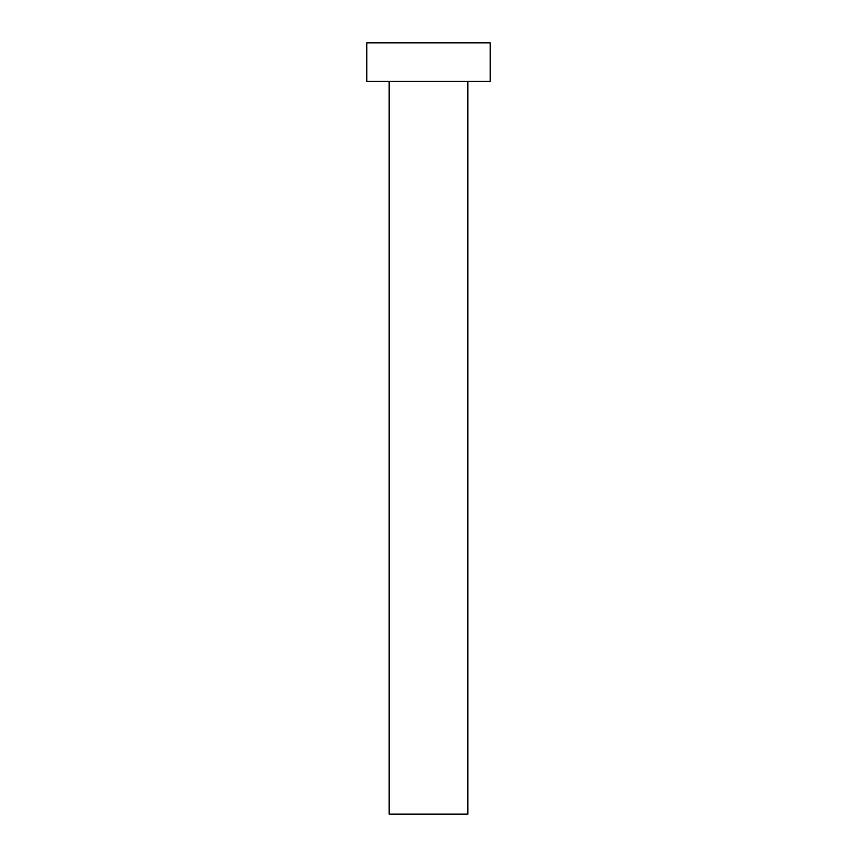 <?xml version="1.0" encoding="UTF-8"?>
<svg xmlns="http://www.w3.org/2000/svg" width="857" height="857" viewBox="0 0 857 857"><rect width="100%" height="100%" fill="white"/><g stroke="black" fill="none" stroke-linecap="round" stroke-linejoin="round"><path stroke-width="0.64" stroke-dasharray="4.29 3.21" d="M467.836 81.415L389.164 81.415L467.836 81.415M366.796 81.415L490.204 81.415M366.796 42.85L490.204 42.85M389.164 814.15L467.836 814.15"/><path stroke-width="1.29" d="M467.836 81.415L467.836 814.15L389.164 814.15L389.164 81.415M490.204 81.415L366.796 81.415L366.796 42.85L490.204 42.85L490.204 81.415"/></g></svg>
